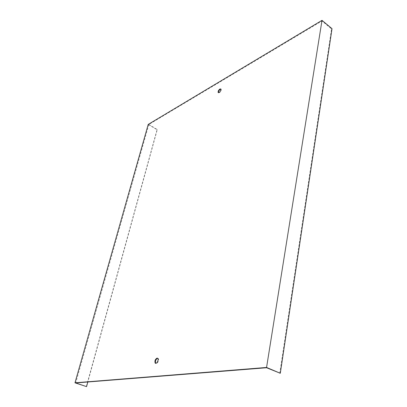 <?xml version="1.0" encoding="UTF-8"?>
<svg xmlns="http://www.w3.org/2000/svg" width="407" height="407" viewBox="0 0 407 407"><rect width="100%" height="100%" fill="white"/><g stroke="black" fill="none" stroke-linecap="round" stroke-linejoin="round"><path stroke-width="0.31" stroke-dasharray="2.04 1.53" d="M279.736 373.311L331.547 28.948L321.957 20.976L148.835 124.486L157.285 129.574L87.831 381.98M148.835 124.486L75.712 382.946M148.219 124.415L157.031 129.721L86.289 386.65M157.031 129.721L157.285 129.574M331.547 28.948L332.015 28.678M321.957 20.976L266.58 367.745M220.899 89.082L221.245 89.27C221.103 91.509 220.207 92.679 218.559 92.786L218.513 92.704M157.692 358.282L158.287 358.567C159.58 359.915 157.061 364.682 155.769 363.329M158.287 358.567L157.774 358.369M221.245 89.27L220.848 89.001"/><path stroke-width="0.61" d="M280.296 373.275L266.565 367.455L322.008 20.35L332.015 28.678L280.296 373.275L266.58 367.745L75.712 382.946L86.554 386.63L87.831 381.98M322.008 20.35L148.219 124.415L74.985 382.809L86.554 386.63M219.088 92.526C220.502 91.356 221.093 90.181 220.848 89.001L219.912 88.996C218.503 90.171 217.918 91.341 218.162 92.521L219.088 92.526M157.082 358.089C155.199 359.233 154.563 360.887 155.169 363.044C156.38 364.687 159.112 359.783 157.774 358.369L157.082 358.089M266.565 367.455L74.985 382.809M218.513 92.704C218.371 91.494 218.971 90.349 220.309 89.265L220.899 89.082M155.769 363.329L155.683 363.237C155.077 361.085 155.713 359.432 157.59 358.287L157.692 358.282M155.683 363.237L155.169 363.044M218.417 92.689L218.162 92.521"/></g></svg>
